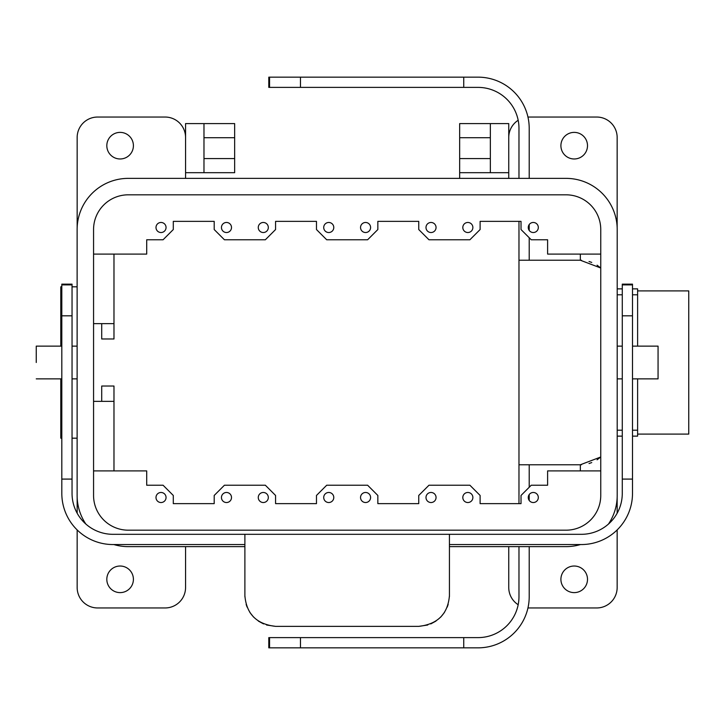 <?xml version="1.0" encoding="UTF-8"?>
<svg xmlns="http://www.w3.org/2000/svg" width="725" height="725" viewBox="0 0 725 725"><rect width="100%" height="100%" fill="white"/><g stroke="black" fill="none" stroke-linecap="round" stroke-linejoin="round"><path stroke-width="1.09" d="M60.791 438.181L60.791 378.867L60.791 438.181L61.815 438.181L60.791 438.181M60.791 346.133L60.791 286.819L60.791 346.133M637.61 430.206L637.61 378.867L637.61 436.133L637.61 430.206L632.499 430.206L637.61 430.206M637.61 294.794L637.61 288.867L632.499 288.867L637.61 288.867L637.61 346.133L637.61 294.794L632.499 294.794L637.61 294.794M617.202 294.794L622.277 294.794L617.202 294.794M617.156 587.504L617.156 529.93L617.156 587.504A20.454 20.454 0 0 1 596.702 607.958A20.454 20.454 0 0 0 617.156 587.504M617.156 513.218L617.156 497.504L617.156 513.218M617.156 137.496L617.156 227.496L617.156 137.496A20.454 20.454 0 0 0 596.702 117.042A20.454 20.454 0 0 1 617.156 137.496M617.202 436.133L622.277 436.133L617.202 436.133M632.499 436.133L637.61 436.133L632.499 436.133M617.202 430.206L622.277 430.206L617.202 430.206M113.979 386.026L101.708 386.026L101.708 401.36L93.561 401.36L113.979 401.36L101.708 401.36L101.708 386.026L113.979 386.026L113.979 470.906L113.979 386.026M77.158 137.496L77.158 227.496L77.158 137.496A20.454 20.454 0 0 1 97.612 117.042A20.454 20.454 0 0 0 77.158 137.496M77.158 587.504L77.158 529.93L77.158 587.504A20.454 20.454 0 0 0 97.612 607.958A20.454 20.454 0 0 1 77.158 587.504M77.158 513.218L77.158 497.504L77.158 513.218M617.202 288.867L622.277 288.867L617.202 288.867M688.75 434.094L688.75 290.906L688.75 434.094L637.61 434.094L688.75 434.094M101.708 338.974L113.979 338.974L113.979 254.094L113.979 338.974L101.708 338.974L101.708 323.64L113.979 323.64L101.708 323.64L101.708 338.974M93.561 323.64L101.708 323.64L93.561 323.64M36.25 362.5L36.25 346.133L36.25 362.5M658.064 378.867L658.064 346.133L658.064 378.867L632.499 378.867L658.064 378.867M234.655 158.567L234.655 172.686L185.564 172.686L185.564 123.594L203.979 123.594L203.979 172.686L185.564 172.686L185.564 123.594L203.979 123.594L203.979 172.686L234.655 172.686L234.655 158.567L203.979 158.567L234.655 158.567L234.655 137.705L203.979 137.705L234.655 137.705L234.655 158.567M234.655 123.594L234.655 137.705L234.655 123.594L203.979 123.594L234.655 123.594M459.659 178.368L459.659 172.686L508.751 172.686L508.751 123.594L490.345 123.594L490.345 172.686L508.751 172.686L508.751 123.594L490.345 123.594L490.345 172.686L459.659 172.686L459.659 158.567L490.345 158.567L459.659 158.567L459.659 178.368M508.751 178.368L508.751 172.686L508.751 178.368M459.659 137.705L459.659 158.567L459.659 137.705L490.345 137.705L459.659 137.705L459.659 123.594L490.345 123.594L459.659 123.594L459.659 137.705M185.564 178.368L185.564 172.686L185.564 178.368M587.504 579.32A13.295 13.295 0 0 0 574.209 566.026A13.295 13.295 0 0 0 560.905 579.32A13.295 13.295 0 0 0 574.209 592.615A13.295 13.295 0 0 0 587.504 579.32A13.295 13.295 0 0 0 574.209 566.026A13.295 13.295 0 0 0 560.905 579.32A13.295 13.295 0 0 0 574.209 592.615A13.295 13.295 0 0 0 587.504 579.32M529.205 607.958L596.702 607.958L529.205 607.958A20.454 20.454 0 0 1 527.963 607.912A20.454 20.454 0 0 0 529.205 607.958M508.751 587.504L508.751 546.632L508.751 587.504A20.454 20.454 0 0 0 518.185 604.732A20.454 20.454 0 0 1 508.751 587.504M587.504 145.68A13.295 13.295 0 0 1 574.209 158.974A13.295 13.295 0 0 1 560.905 145.68A13.295 13.295 0 0 1 574.209 132.385A13.295 13.295 0 0 1 587.504 145.68A13.295 13.295 0 0 1 574.209 158.974A13.295 13.295 0 0 1 560.905 145.68A13.295 13.295 0 0 1 574.209 132.385A13.295 13.295 0 0 1 587.504 145.68M529.205 117.042L596.702 117.042L529.205 117.042A20.454 20.454 0 0 0 527.963 117.087A20.454 20.454 0 0 1 529.205 117.042M508.751 137.496A20.454 20.454 0 0 1 518.185 120.268A20.454 20.454 0 0 0 508.751 137.496M106.82 579.32A13.295 13.295 0 0 1 120.114 566.026A13.295 13.295 0 0 1 133.409 579.32A13.295 13.295 0 0 1 120.114 592.615A13.295 13.295 0 0 1 106.82 579.32A13.295 13.295 0 0 1 120.114 566.026A13.295 13.295 0 0 1 133.409 579.32A13.295 13.295 0 0 1 120.114 592.615A13.295 13.295 0 0 1 106.82 579.32M165.11 607.958L97.612 607.958L165.11 607.958A20.454 20.454 0 0 0 185.564 587.504L185.564 546.632L185.564 587.504A20.454 20.454 0 0 1 165.11 607.958M106.82 145.68A13.295 13.295 0 0 0 120.114 158.974A13.295 13.295 0 0 0 133.409 145.68A13.295 13.295 0 0 0 120.114 132.385A13.295 13.295 0 0 0 106.82 145.68A13.295 13.295 0 0 0 120.114 158.974A13.295 13.295 0 0 0 133.409 145.68A13.295 13.295 0 0 0 120.114 132.385A13.295 13.295 0 0 0 106.82 145.68M165.11 117.042L97.612 117.042L165.11 117.042A20.454 20.454 0 0 1 185.564 137.496A20.454 20.454 0 0 0 165.11 117.042M128.298 546.632L244.887 546.632L128.298 546.632A51.176 51.176 0 0 1 113.834 544.548A51.176 51.176 0 0 0 128.298 546.632M449.428 546.632L566.026 546.632A51.176 51.176 0 0 0 580.489 544.548A51.176 51.176 0 0 1 566.026 546.632L449.428 546.632M608.465 524.057A51.176 51.176 0 0 0 617.202 495.456L617.202 229.544A51.176 51.176 0 0 0 566.026 178.368L128.298 178.368A51.176 51.176 0 0 0 77.122 229.544L77.122 495.456A51.176 51.176 0 0 0 85.858 524.057A51.176 51.176 0 0 1 77.122 495.456L77.122 229.544A51.176 51.176 0 0 1 128.298 178.368L566.026 178.368A51.176 51.176 0 0 1 617.202 229.544L617.202 495.456A51.176 51.176 0 0 1 608.465 524.057M566.026 530.183A34.727 34.727 0 0 0 600.753 495.456L600.753 229.544A34.727 34.727 0 0 0 566.026 194.817L128.298 194.817A34.727 34.727 0 0 0 93.561 229.544L93.561 495.456A34.727 34.727 0 0 0 128.298 530.183L566.026 530.183A34.727 34.727 0 0 0 600.753 495.456L600.753 229.544A34.727 34.727 0 0 0 566.026 194.817L128.298 194.817A34.727 34.727 0 0 0 93.561 229.544L93.561 495.456A34.727 34.727 0 0 0 128.298 530.183L566.026 530.183M521.021 503.639L521.021 495.456L531.253 485.224L547.611 485.224L531.253 485.224L521.021 495.456L521.021 503.639L480.113 503.639L521.021 503.639M538.322 497.504A5.03 5.03 0 0 0 533.292 492.474A5.03 5.03 0 0 0 528.262 497.504A5.03 5.03 0 0 0 533.292 502.534A5.03 5.03 0 0 0 538.322 497.504A5.03 5.03 0 0 0 533.292 492.474A5.03 5.03 0 0 0 528.262 497.504A5.03 5.03 0 0 0 533.292 502.534A5.03 5.03 0 0 0 538.322 497.504M480.113 495.456L480.113 503.639L480.113 495.456L469.891 485.224L428.973 485.224L418.751 495.456L428.973 485.224L469.891 485.224L480.113 495.456M425.992 497.504A5.03 5.03 0 0 0 433.541 501.854A5.03 5.03 0 0 0 433.541 493.145A5.03 5.03 0 0 0 425.992 497.504A5.03 5.03 0 0 0 433.541 501.854A5.03 5.03 0 0 0 433.541 493.145A5.03 5.03 0 0 0 425.992 497.504M360.542 497.504A5.03 5.03 0 0 0 368.083 501.854A5.03 5.03 0 0 0 368.083 493.145A5.03 5.03 0 0 0 360.542 497.504A5.03 5.03 0 0 0 368.083 501.854A5.03 5.03 0 0 0 368.083 493.145A5.03 5.03 0 0 0 360.542 497.504M418.751 503.639L418.751 495.456L418.751 503.639L377.843 503.639L418.751 503.639M377.843 495.456L377.843 503.639L377.843 495.456L367.611 485.224L377.843 495.456M547.611 470.906L547.611 485.224L547.611 470.906L600.753 470.906L547.611 470.906M462.813 227.496A5.03 5.03 0 0 1 467.843 222.466A5.03 5.03 0 0 1 472.872 227.496A5.03 5.03 0 0 1 467.843 232.526A5.03 5.03 0 0 1 462.813 227.496A5.03 5.03 0 0 1 467.843 222.466A5.03 5.03 0 0 1 472.872 227.496A5.03 5.03 0 0 1 467.843 232.526A5.03 5.03 0 0 1 462.813 227.496M521.021 221.361L521.021 229.544L531.253 239.776L547.611 239.776L531.253 239.776L521.021 229.544L521.021 221.361L480.113 221.361L521.021 221.361M528.262 227.496A5.03 5.03 0 0 1 533.292 222.466A5.03 5.03 0 0 1 538.322 227.496A5.03 5.03 0 0 1 533.292 232.526A5.03 5.03 0 0 1 528.262 227.496A5.03 5.03 0 0 1 533.292 222.466A5.03 5.03 0 0 1 538.322 227.496A5.03 5.03 0 0 1 533.292 232.526A5.03 5.03 0 0 1 528.262 227.496M480.113 229.544L480.113 221.361L480.113 229.544L469.891 239.776L428.973 239.776L418.751 229.544L428.973 239.776L469.891 239.776L480.113 229.544M425.992 227.496A5.03 5.03 0 0 1 433.541 223.146A5.03 5.03 0 0 1 433.541 231.855A5.03 5.03 0 0 1 425.992 227.496A5.03 5.03 0 0 1 433.541 223.146A5.03 5.03 0 0 1 433.541 231.855A5.03 5.03 0 0 1 425.992 227.496M360.542 227.496A5.03 5.03 0 0 1 368.083 223.146A5.03 5.03 0 0 1 368.083 231.855A5.03 5.03 0 0 1 360.542 227.496A5.03 5.03 0 0 1 368.083 223.146A5.03 5.03 0 0 1 368.083 231.855A5.03 5.03 0 0 1 360.542 227.496M418.751 221.361L418.751 229.544L418.751 221.361L377.843 221.361L418.751 221.361M377.843 229.544L377.843 221.361L377.843 229.544L367.611 239.776L377.843 229.544M547.611 254.094L547.611 239.776L547.611 254.094L600.753 254.094L547.611 254.094M518.973 503.639L518.973 464.77L580.344 464.77L580.344 470.906L580.344 464.77L600.753 456.995L597.083 459.804M518.973 464.77L518.973 260.23L580.344 260.23L580.344 254.094L580.344 260.23L600.753 268.005L597.083 265.196M231.511 497.504A5.03 5.03 0 0 1 226.481 502.534A5.03 5.03 0 0 1 221.451 497.504A5.03 5.03 0 0 1 226.481 492.474A5.03 5.03 0 0 1 231.511 497.504A5.03 5.03 0 0 1 226.481 502.534A5.03 5.03 0 0 1 221.451 497.504A5.03 5.03 0 0 1 226.481 492.474A5.03 5.03 0 0 1 231.511 497.504M173.293 503.639L173.293 495.456L163.071 485.224L146.704 485.224L163.071 485.224L173.293 495.456L173.293 503.639L214.201 503.639L173.293 503.639M166.052 497.504A5.03 5.03 0 0 1 161.023 502.534A5.03 5.03 0 0 1 155.993 497.504A5.03 5.03 0 0 1 161.023 492.474A5.03 5.03 0 0 1 166.052 497.504A5.03 5.03 0 0 1 161.023 502.534A5.03 5.03 0 0 1 155.993 497.504A5.03 5.03 0 0 1 161.023 492.474A5.03 5.03 0 0 1 166.052 497.504M214.201 495.456L214.201 503.639L214.201 495.456L224.433 485.224L265.341 485.224L275.572 495.456L265.341 485.224L224.433 485.224L214.201 495.456M268.322 497.504A5.03 5.03 0 0 1 260.782 501.854A5.03 5.03 0 0 1 260.782 493.145A5.03 5.03 0 0 1 268.322 497.504A5.03 5.03 0 0 1 260.782 501.854A5.03 5.03 0 0 1 260.782 493.145A5.03 5.03 0 0 1 268.322 497.504M333.781 497.504A5.03 5.03 0 0 1 326.232 501.854A5.03 5.03 0 0 1 326.232 493.145A5.03 5.03 0 0 1 333.781 497.504A5.03 5.03 0 0 1 326.232 501.854A5.03 5.03 0 0 1 326.232 493.145A5.03 5.03 0 0 1 333.781 497.504M275.572 503.639L275.572 495.456L275.572 503.639L316.481 503.639L275.572 503.639M316.481 495.456L316.481 503.639L316.481 495.456L326.703 485.224L367.611 485.224L326.703 485.224L316.481 495.456M146.704 470.906L146.704 485.224L146.704 470.906L93.561 470.906L146.704 470.906M472.872 497.504A5.03 5.03 0 0 0 467.843 492.474A5.03 5.03 0 0 0 462.813 497.504A5.03 5.03 0 0 0 467.843 502.534A5.03 5.03 0 0 0 472.872 497.504A5.03 5.03 0 0 0 467.843 492.474A5.03 5.03 0 0 0 462.813 497.504A5.03 5.03 0 0 0 467.843 502.534A5.03 5.03 0 0 0 472.872 497.504M221.451 227.496A5.03 5.03 0 0 0 226.481 232.526A5.03 5.03 0 0 0 231.511 227.496A5.03 5.03 0 0 0 226.481 222.466A5.03 5.03 0 0 0 221.451 227.496A5.03 5.03 0 0 0 226.481 232.526A5.03 5.03 0 0 0 231.511 227.496A5.03 5.03 0 0 0 226.481 222.466A5.03 5.03 0 0 0 221.451 227.496M173.293 221.361L173.293 229.544L163.071 239.776L146.704 239.776L163.071 239.776L173.293 229.544L173.293 221.361L214.201 221.361L173.293 221.361M155.993 227.496A5.03 5.03 0 0 0 161.023 232.526A5.03 5.03 0 0 0 166.052 227.496A5.03 5.03 0 0 0 161.023 222.466A5.03 5.03 0 0 0 155.993 227.496A5.03 5.03 0 0 0 161.023 232.526A5.03 5.03 0 0 0 166.052 227.496A5.03 5.03 0 0 0 161.023 222.466A5.03 5.03 0 0 0 155.993 227.496M214.201 229.544L214.201 221.361L214.201 229.544L224.433 239.776L265.341 239.776L275.572 229.544L265.341 239.776L224.433 239.776L214.201 229.544M268.322 227.496A5.03 5.03 0 0 0 260.782 223.146A5.03 5.03 0 0 0 260.782 231.855A5.03 5.03 0 0 0 268.322 227.496A5.03 5.03 0 0 0 260.782 223.146A5.03 5.03 0 0 0 260.782 231.855A5.03 5.03 0 0 0 268.322 227.496M333.781 227.496A5.03 5.03 0 0 0 326.232 223.146A5.03 5.03 0 0 0 326.232 231.855A5.03 5.03 0 0 0 333.781 227.496A5.03 5.03 0 0 0 326.232 223.146A5.03 5.03 0 0 0 326.232 231.855A5.03 5.03 0 0 0 333.781 227.496M275.572 221.361L275.572 229.544L275.572 221.361L316.481 221.361L275.572 221.361M316.481 229.544L316.481 221.361L316.481 229.544L326.703 239.776L367.611 239.776L326.703 239.776L316.481 229.544M93.561 254.094L146.704 254.094L146.704 239.776L146.704 254.094L93.561 254.094M449.428 544.548L581.359 544.548A51.14 51.14 0 0 0 632.499 493.408L632.499 479.089L622.277 479.089L622.277 493.408A40.908 40.908 0 0 1 581.359 534.316L112.955 534.316A40.908 40.908 0 0 1 72.047 493.408L72.047 284.146L61.815 284.146L61.815 284.898L72.047 284.898M244.887 544.548L112.955 544.548A51.14 51.14 0 0 1 61.815 493.408L61.815 284.898M244.887 534.316L244.887 595.678C246.446 614.021 256.677 624.243 275.572 626.364L418.751 626.364L427.768 625.004M449.428 534.316L449.428 595.678C447.869 614.021 437.646 624.243 418.751 626.364M622.277 479.089L622.277 284.146L632.499 284.146L632.499 284.898L622.277 284.898M632.499 479.089L632.499 284.898M275.572 626.364L266.546 625.004M263.538 623.908L258.354 621.08M253.56 617.057L249.862 612.426M247.08 607.088L246.138 604.369M244.905 596.784L244.887 595.678M430.786 623.908L435.97 621.08M440.764 617.057L444.461 612.426M447.234 607.088L448.177 604.369M449.409 596.784L449.428 595.678M61.815 479.089L72.047 479.089M518.973 546.632L518.973 596.702A40.908 40.908 0 0 1 478.065 637.61L268.803 637.61L268.803 647.842L269.555 647.842L269.555 637.61M529.205 546.632L529.205 596.702A51.14 51.14 0 0 1 478.065 647.842L269.555 647.842M529.205 178.368L529.205 128.298A51.14 51.14 0 0 0 478.065 77.158L463.746 77.158L463.746 87.39L478.065 87.39A40.908 40.908 0 0 1 518.973 128.298L518.973 178.368M518.973 221.361L518.973 260.23M463.746 87.39L268.803 87.39L268.803 77.158L269.555 77.158L269.555 87.39M463.746 77.158L269.555 77.158M591.745 462.577L589.026 463.52M581.441 464.752L580.344 464.77M591.745 262.423L589.026 261.48M581.441 260.248L580.344 260.23M463.746 647.842L463.746 637.61M529.205 500.422L529.205 494.577M529.205 487.272L529.205 464.77M529.205 224.578L529.205 230.423M529.205 237.727L529.205 260.23M632.499 315.819L622.277 315.819M61.815 315.819L72.047 315.819M300.476 77.158L300.476 87.39M300.476 647.842L300.476 637.61M77.122 286.819L72.047 286.819L77.122 286.819M61.815 286.819L60.791 286.819L61.815 286.819M77.122 438.181L72.047 438.181L77.122 438.181M637.61 290.906L688.75 290.906L637.61 290.906M77.122 346.133L72.047 346.133L77.122 346.133M61.815 346.133L36.25 346.133L61.815 346.133M77.122 378.867L72.047 378.867L77.122 378.867M61.815 378.867L36.25 378.867L61.815 378.867M617.202 378.867L622.277 378.867L617.202 378.867M617.202 346.133L622.277 346.133L617.202 346.133M632.499 346.133L658.064 346.133L632.499 346.133"/></g></svg>
